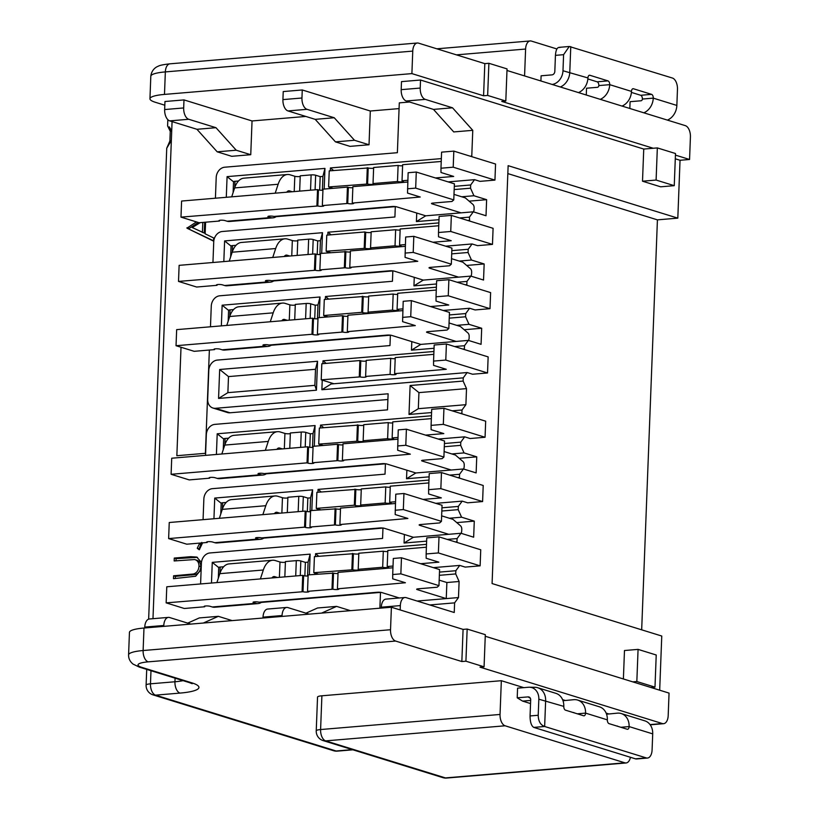 <?xml version="1.0" encoding="UTF-8"?>
<svg xmlns="http://www.w3.org/2000/svg" width="819" height="819" viewBox="0 0 819 819"><rect width="100%" height="100%" fill="white"/><g stroke="black" fill="none" stroke-linecap="round" stroke-linejoin="round"><path stroke-width="1.23" d="M181.019 347.246L176.853 455.712L205.405 453.306L209.367 350.041M641.676 629.821L657.422 219.861L677.815 218.141L680.036 160.278L689.557 159.48L690.417 136.978A9.818 5.416 85.2 0 0 685.349 125.655L506.981 70.485M659.684 690.192L661.762 636.035L492.086 583.558L508.138 165.663L677.815 218.141M654.985 687.141L636.834 681.531L638.073 649.385L656.224 654.995L654.985 687.141L650.91 687.479L669.051 693.099L668.191 715.591A9.818 5.416 -94.8 0 1 663.574 723.689A9.818 5.416 -94.8 0 1 662.376 723.556L650.04 724.59M352.324 749.631L336.118 750.992L155.549 695.147L180.016 693.089A42.527 7.709 -177.8 0 0 191.769 682.821L141.861 667.383A22.901 4.156 2.2 0 1 148.198 661.854L395.608 641.052A9.818 5.416 -94.8 0 1 390.53 629.729L143.12 650.532A32.709 5.938 -177.8 0 0 128.583 654.883L129.443 632.381A32.709 5.938 -177.8 0 1 143.98 628.03L391.4 607.227L390.53 629.729M650.91 687.479L632.759 681.869L636.834 681.531M623.392 678.971L624.477 650.521L638.073 649.385M632.759 681.869L485.247 636.25M484.07 666.809L465.919 661.199L467.158 629.053L485.309 634.664L484.07 666.809L479.995 667.147L662.376 723.556M395.608 641.052L461.844 661.537L465.919 661.199M461.844 661.537L463.083 629.391L467.158 629.053M608.63 713.881L606.142 713.114M565.079 700.419L562.592 699.651M523.781 687.643L501.341 680.702L321.898 695.792A9.818 1.781 -177.8 0 0 317.537 697.102L316.236 730.855A9.818 9.818 0 0 0 323.147 740.601A9.818 7.985 107.2 0 0 325.675 740.878L505.118 725.788A9.818 5.416 -94.8 0 1 500.04 714.455L501.341 680.702M617.843 726.351A1.638 1.331 -72.8 0 0 616.942 726.003L616.779 726.013M606.562 714.199L617.434 713.144A14.722 11.988 -72.8 0 1 621.232 713.544A14.722 11.988 -72.8 0 1 629.115 726.586A3.276 1.802 -94.8 0 1 627.579 729.279A3.276 1.802 -94.8 0 1 627.18 729.238L609.029 723.627A3.276 1.802 -94.8 0 1 607.34 719.85A14.722 11.988 -72.8 0 0 599.457 706.817L577.682 700.081A14.722 11.988 -72.8 0 0 573.884 699.672L563.001 700.726M647.471 758.046L636.598 758.957A9.818 5.416 -94.8 0 1 635.401 758.824L533.773 727.395C531.347 725.921 530.108 722.102 530.057 715.949L538.216 715.263C538.349 721.283 540.499 725.02 544.645 726.484L646.273 757.913A9.818 5.416 85.2 0 0 647.471 758.046A9.818 5.416 85.2 0 0 652.088 749.948L652.712 733.875A14.722 11.988 -72.8 0 0 644.829 720.843L621.232 713.544M577.293 713.81L585.565 713.114A3.276 1.802 -94.8 0 1 584.019 715.806A3.276 1.802 -94.8 0 1 583.63 715.765L565.479 710.155A3.276 1.802 -94.8 0 1 563.789 706.377A14.722 11.988 -72.8 0 0 555.896 693.345L537.755 687.735A14.722 11.988 -72.8 0 0 534.961 687.295L529.34 687.223A13.084 10.657 -72.8 0 0 528.45 687.254L517.577 688.165L517.209 697.808L528.081 696.897A3.276 2.662 -72.8 0 1 529.494 697.256A3.276 2.662 -72.8 0 1 530.681 699.876L530.057 715.949M533.773 727.395L544.645 726.484L545.638 700.767A14.722 11.988 -72.8 0 0 537.755 687.735M538.216 715.263L538.83 699.191A13.084 10.657 -72.8 0 0 529.34 687.223M530.661 700.419L522.594 701.105L530.538 703.562M522.594 701.105L517.209 697.808M574.293 712.878A1.638 1.331 -72.8 0 0 573.392 712.53L573.218 712.55M607.34 719.85L585.565 713.114A14.722 11.988 -72.8 0 0 577.682 700.081M505.118 725.788L624.887 762.827L445.444 777.917A9.818 7.985 107.2 0 1 442.915 777.651L323.147 740.601M630.425 757.288A9.818 5.416 -94.8 0 1 626.085 762.96A9.818 5.416 -94.8 0 1 624.887 762.827M463.083 629.391L391.4 607.227M172.072 121.601L171.714 130.917L169.246 126.853M148.648 619.154L166.738 148.198L171.345 140.561L152.979 618.693M642.505 181.204L660.657 186.814L674.252 185.667L675.491 153.522L657.34 147.911L656.101 180.057L642.505 181.204L643.744 149.058L653.265 148.259L501.73 101.392L505.804 101.044L507.043 68.898L488.892 63.288L484.817 63.636L418.57 43.151A9.818 5.416 85.2 0 0 417.383 43.008A9.818 5.416 85.2 0 0 412.756 51.106L165.346 71.908A32.709 5.938 -177.8 0 0 150.809 76.269C151.638 69.165 156.787 66.697 158.251 66.226C159.541 65.356 163.452 64.558 169.973 63.821A9.818 5.416 85.2 0 0 165.346 71.908L164.486 94.41A32.709 5.938 -177.8 0 0 149.949 98.771A32.709 5.938 -177.8 0 0 155.446 102.314L164.814 105.211M689.557 159.48L675.429 155.108M680.036 160.278L675.286 158.804M656.101 180.057L674.252 185.667M653.265 148.259L657.34 147.911M488.892 63.288L487.653 95.434L505.804 101.044M484.817 63.636L483.579 95.782L487.653 95.434M483.579 95.782L411.896 73.608L412.756 51.106M411.896 73.608L164.486 94.41M657.422 219.861L507.831 173.587M556.951 48.976L531.418 41.083A9.818 5.416 85.2 0 0 530.221 40.95A9.818 5.416 85.2 0 0 525.603 49.048L524.569 75.932M409.551 102.006L399.293 102.866L397.379 152.692L224.734 167.209A9.818 7.985 -72.8 0 0 216.206 177.539L215.417 198.208M425.296 99.386L406.265 100.983A9.818 5.416 -94.8 0 1 401.187 89.66L401.494 81.624L420.526 80.027L420.219 88.063A9.818 5.416 85.2 0 0 425.296 99.386L452.518 107.801L472.768 130.334L453.736 131.931L433.486 109.408L452.518 107.801M643.744 149.058L420.526 80.027M188.759 119.277L169.728 120.874A9.818 5.416 -94.8 0 1 164.65 109.551L164.957 101.515L183.988 99.908L183.681 107.944A9.818 5.416 85.2 0 0 188.759 119.277L215.981 127.692L236.23 150.225L250.747 154.709L252.047 120.956L183.988 99.908M305.804 116.441L252.047 120.956M307.023 109.326L287.991 110.934A9.818 5.416 -94.8 0 1 282.924 99.601L283.231 91.564L302.262 89.967L301.955 98.004A9.818 5.416 85.2 0 0 307.023 109.326L334.244 117.752L354.494 140.274L369.021 144.768L370.311 111.015L302.262 89.967M399.078 108.599L370.311 111.015M169.728 120.874L196.949 129.289L217.199 151.822L231.716 156.306L250.747 154.709M196.949 129.289L215.981 127.692M217.199 151.822L236.23 150.225M287.991 110.934L315.213 119.349L335.462 141.871L349.989 146.366L369.021 144.768M315.213 119.349L334.244 117.752M335.462 141.871L354.494 140.274M406.265 100.983L433.486 109.408M163.769 626.361L163.8 625.491A9.818 5.416 -94.8 0 1 168.417 617.393A9.818 5.416 -94.8 0 1 169.615 617.526L190.827 624.088M203.337 623.034L218.325 616.328L232.176 620.618M168.417 617.393L149.386 618.99A9.818 5.416 85.2 0 0 144.768 627.088L163.8 625.491M187.694 623.126L199.293 617.935L218.325 616.328M144.738 627.968L144.768 627.088M282.033 616.42L282.064 615.54A9.818 5.416 -94.8 0 1 286.691 607.452A9.818 5.416 -94.8 0 1 287.878 607.585L309.091 614.148M321.611 613.093L336.589 606.388L350.44 610.667M286.691 607.452L267.659 609.049A9.818 5.416 85.2 0 0 263.032 617.147L282.064 615.54M305.968 613.175L317.557 607.985L336.589 606.388M263.001 618.017L263.032 617.147M381.275 608.077L381.306 607.196L400.337 605.599A9.818 5.416 -94.8 0 1 404.955 597.501A9.818 5.416 -94.8 0 1 406.152 597.645L454.238 612.51L454.617 602.866L429.801 604.954M400.174 609.94L400.337 605.599M404.955 597.501L385.923 599.109A9.818 5.416 85.2 0 0 381.306 607.196M276.146 216.656L395.311 206.634M379.883 608.189L380.497 592.321M261.333 602.405L380.487 592.383M382.964 528.03L382.565 538.441L209.92 552.958A9.818 7.985 -72.8 0 0 201.392 563.288L200.594 583.957M263.8 538.114L382.964 528.091M385.432 463.738L385.032 474.15L212.387 488.667A9.818 7.985 -72.8 0 0 203.859 498.996L203.071 519.666M266.267 473.822L385.432 463.8M215.479 408.302A9.818 7.985 107.2 0 1 212.95 408.026L227.467 412.52A9.818 7.985 -72.8 0 0 229.996 412.786L215.479 408.302L388.124 393.785L387.5 409.858L214.854 424.375A9.818 7.985 -72.8 0 0 206.327 434.705L205.538 455.374M229.996 412.786L387.899 399.508M212.95 408.026A9.818 7.985 107.2 0 1 207.688 399.344L208.804 370.413A9.818 7.985 -72.8 0 1 217.332 360.084L389.977 345.567L390.376 335.155M271.212 345.239L390.366 335.217M392.844 270.864L392.444 281.275L219.799 295.792A9.818 7.985 -72.8 0 0 211.271 306.122L210.473 326.791M395.311 206.572L394.912 216.984L222.266 231.501A9.818 7.985 -72.8 0 0 213.739 241.83L212.95 262.5M223.822 261.589L224.611 240.919L322.491 232.688L321.703 253.358M276.74 216.216A19.625 10.831 85.2 0 1 272.973 217.844A19.625 10.831 85.2 0 1 270.587 217.567L268.458 216.912A3.276 0.594 -177.8 0 1 267.905 216.554A3.276 0.594 -177.8 0 1 269.359 216.114A3.276 0.594 -177.8 0 1 273.894 216.451L392.158 206.501A3.276 0.594 2.2 0 1 396.693 206.838L425.726 215.817L473.31 211.814L469.43 217.127L469.635 221.058M469.43 217.127L459.582 217.956M438.994 219.687L416.41 221.58L416.748 213.042M454.176 189.568L470.546 188.196L470.669 184.981L474.539 179.668L448.147 181.89M454.299 186.353L470.669 184.981M329.607 188.605L329.658 187.264M330.292 170.782L330.405 167.936L441.339 158.61M470.198 156.183L471.775 156.05L472.768 130.334M439.363 575.317L455.722 573.935L455.845 570.72L459.725 565.417L433.333 567.639M439.486 572.102L455.845 570.72M314.783 574.354L314.834 573.013M315.469 556.531L315.581 553.685L426.515 544.348M455.374 541.922L456.961 541.789L457.289 542.516M264.394 537.663A19.625 10.831 85.2 0 1 260.626 539.291A19.625 10.831 85.2 0 1 258.241 539.025L256.101 538.359A3.276 0.594 -177.8 0 1 255.559 538.011A3.276 0.594 -177.8 0 1 257.012 537.571A3.276 0.594 -177.8 0 1 261.537 537.909L379.811 527.958A3.276 0.594 2.2 0 1 384.346 528.296L413.38 537.274L460.964 533.271L457.084 538.574L456.961 541.789M457.084 538.574L447.225 539.404M426.638 541.134L404.064 543.038L404.391 534.49M441.83 511.025L458.19 509.643L458.323 506.429L462.192 501.126L435.8 503.347M441.953 507.811L458.323 506.429M317.26 510.063L317.311 508.722M317.946 492.239L318.048 489.393L428.982 480.067M457.841 477.631L459.428 477.497L459.756 478.224M429.115 476.853L406.531 478.746L415.847 472.983L463.431 468.98L459.551 474.283L459.428 477.497M459.551 474.283L449.703 475.112M406.531 478.746L406.869 470.198M444.297 446.734L460.667 445.352L460.79 442.137L464.66 436.834L438.267 439.056M444.42 443.519L460.79 442.137M319.727 445.771L319.779 444.43M320.413 427.948L320.526 425.102L431.459 415.776M460.319 413.349L461.896 413.216L462.223 413.933M431.582 412.561L409.009 414.455L410.114 385.524L418.939 392.618L418.325 408.691L465.898 404.688L462.018 410.002L461.896 413.216M462.018 410.002L452.17 410.821M410.114 385.524L463.134 381.07L463.257 377.856L467.137 372.543L331.193 383.978L321.877 389.742L463.257 377.856M321.877 389.742L322.246 380.139M322.881 363.656L322.993 360.81L433.927 351.484M462.786 349.058L464.373 348.925L464.69 349.641M434.05 348.27L411.476 350.163L420.792 344.4L468.366 340.397L464.496 345.71L464.373 348.925M464.496 345.71L454.637 346.539M411.476 350.163L411.803 341.625M449.242 318.151L465.601 316.779L465.724 313.564L469.604 308.251L443.212 310.473M449.365 314.936L465.724 313.564M324.662 317.188L324.713 315.847M325.348 299.365L325.46 296.519L436.394 287.193M465.253 284.766L466.84 284.633L467.168 285.35M436.517 283.978L413.943 285.872L423.259 280.108L470.843 276.105L466.963 281.419L466.84 284.633M466.963 281.419L457.104 282.248M413.943 285.872L414.271 277.334M451.709 253.859L468.069 252.487L468.202 249.273L472.072 243.96L445.679 246.181M451.832 250.645L468.202 249.273M327.139 252.897L327.19 251.556M327.825 235.073L327.928 232.227L438.861 222.901M467.721 220.475L469.307 220.342M226.29 197.297L227.088 176.628L324.959 168.397L324.17 189.066M211.476 583.036L212.264 562.366L310.145 554.135L309.347 574.805M216.411 454.453L217.209 433.783L315.08 425.552L314.291 446.232M221.355 325.88L222.144 305.2L320.024 296.98L319.226 317.649M317.557 361.261L316.441 390.192L314.885 385.35L315.499 369.277L317.557 361.261L219.676 369.492L228.501 376.586L227.877 392.659L218.56 398.423L316.441 390.192M218.56 398.423L219.676 369.492M213.943 518.744L214.732 498.075L312.612 489.844L311.824 510.513M322.379 190.274L322.911 176.402L324.959 168.397M322.911 176.402L320.188 176.628L319.666 190.151M310.534 190.213L311.118 174.897A3.276 0.594 2.2 0 1 315.653 175.225L320.188 176.628M311.118 174.897L300.245 175.809L299.652 191.124M275.215 193.182L278.143 184.255A22.901 12.633 -94.8 0 1 287.367 174.508A22.901 12.633 -94.8 0 1 290.151 174.826L294.809 176.269A3.276 0.594 -177.8 0 0 299.334 176.597A3.276 0.594 -177.8 0 0 300.215 176.474M286.752 192.209A6.542 3.614 -94.8 0 1 288.738 190.807A6.542 3.614 -94.8 0 1 289.537 190.899L292.27 191.748M231.716 196.836L234.643 187.92A22.901 12.633 -94.8 0 1 243.867 178.173L287.367 174.508M233.118 192.547L233.538 181.736A3.276 0.594 2.2 0 1 234.992 181.296L238.493 180.999M270.587 217.567L227.088 221.222A19.625 10.831 85.2 0 0 229.474 221.499L272.973 217.844M461.077 212.848L432.033 203.87A3.276 0.594 2.2 0 1 431.49 203.511A3.276 0.594 2.2 0 1 432.944 203.081L451.975 201.474L453.777 199.897L454.402 183.825L416.287 172.041L408.128 172.727L407.524 193.079L420.229 197.01L353.173 202.999A3.276 0.594 -177.8 0 1 353.716 203.358A3.276 0.594 -177.8 0 1 351.392 203.839A3.276 0.594 -177.8 0 1 347.727 203.46L323.259 205.518A3.276 0.594 -177.8 0 1 323.812 205.876A3.276 0.594 -177.8 0 1 321.478 206.347A3.276 0.594 -177.8 0 1 317.823 205.978L180.979 217.127L199.119 222.737L219.512 221.028A3.276 0.594 -177.8 0 1 218.97 220.669A3.276 0.594 -177.8 0 1 220.424 220.229A3.276 0.594 -177.8 0 1 224.949 220.567L227.088 221.222M416.287 172.041L415.673 188.114L453.777 199.897M415.673 188.114L407.514 188.8M407.77 182.033L352.876 186.65L352.262 202.723M352.835 187.725A3.276 0.594 2.2 0 1 348.351 187.387L347.44 187.111L346.826 203.184M347.44 187.111L322.973 189.169L322.358 205.241M322.932 190.233A3.276 0.594 2.2 0 1 318.437 189.906L317.537 189.619L316.912 205.692M317.537 189.619L181.593 201.054L180.979 217.127M219.543 220.362L219.512 221.028M469.113 201.146L486.629 199.672L486.015 215.745L473.31 211.814A3.276 1.802 85.2 0 0 474.058 209.562L474.119 207.913A3.276 1.802 85.2 0 0 472.942 204.433L465.325 197.891L453.992 194.39M470.546 188.196L473.925 195.741L461.691 196.775M227.088 176.628L233.538 181.808M333.057 188.319L328.614 186.947L329.238 170.874L368.202 167.956A3.276 0.594 -177.8 0 0 373.618 168.161M397.491 181.511L398.116 165.438L373.648 167.496L373.024 183.569L397.491 181.511A3.276 0.594 -177.8 0 0 401.156 181.89A3.276 0.594 -177.8 0 0 403.48 181.408A3.276 0.594 -177.8 0 0 402.938 181.05L402.027 180.774L402.641 164.701L441.226 161.456M398.116 165.438A3.276 0.594 -177.8 0 0 402.6 165.776M453.818 151.116L453.204 167.189L440.97 168.223L441.584 152.15L453.818 151.116L495.556 164.025L494.942 180.098L479.985 181.357L474.539 179.668M453.204 167.189L494.942 180.098M440.97 168.223L440.98 172.502L453.685 176.433L435.442 177.958M407.842 180.282L402.027 180.774M328.614 186.947L367.588 184.029A3.276 0.594 -177.8 0 0 371.242 184.398A3.276 0.594 -177.8 0 0 373.577 183.927A3.276 0.594 -177.8 0 0 373.024 183.569M366.687 183.743L367.301 167.67M471.775 156.05L472.102 156.767M330.405 167.936L333.599 170.506M417.147 601.044L458.486 597.563L454.617 602.866M455.722 573.935L459.111 581.49L446.877 582.524L446.253 598.587L417.219 589.608A3.276 0.594 2.2 0 1 416.666 589.26A3.276 0.594 2.2 0 1 418.12 588.82L437.151 587.223L438.964 585.646L439.578 569.574L401.474 557.78L400.849 573.853L438.964 585.646M400.849 573.853L392.7 574.539L392.711 578.828L405.415 582.749L338.349 588.748A3.276 0.594 -177.8 0 1 338.902 589.107A3.276 0.594 -177.8 0 1 336.568 589.578A3.276 0.594 -177.8 0 1 332.913 589.209L308.446 591.267A3.276 0.594 -177.8 0 1 308.988 591.615A3.276 0.594 -177.8 0 1 306.664 592.096A3.276 0.594 -177.8 0 1 303.01 591.717L166.155 602.866L184.306 608.486L204.699 606.766A3.276 0.594 -177.8 0 1 204.146 606.418A3.276 0.594 -177.8 0 1 205.6 605.978A3.276 0.594 -177.8 0 1 210.135 606.316L212.275 606.971A19.625 10.831 85.2 0 0 214.66 607.248L258.159 603.583A19.625 10.831 85.2 0 0 261.916 601.955M258.159 603.583A19.625 10.831 85.2 0 1 255.774 603.316L253.634 602.651A3.276 0.594 -177.8 0 1 253.081 602.303A3.276 0.594 -177.8 0 1 254.535 601.863A3.276 0.594 -177.8 0 1 259.07 602.2L377.344 592.25A3.276 0.594 2.2 0 1 381.879 592.587L399.324 597.983M446.877 582.524L439.179 580.139M166.155 602.866L166.779 586.793L302.713 575.368L302.098 591.441M308.108 575.982A3.276 0.594 2.2 0 1 303.624 575.644L302.713 575.368M338.022 573.474A3.276 0.594 2.2 0 1 333.528 573.136L308.149 574.907L307.534 590.98M392.956 567.782L338.063 572.399L337.438 588.472M401.474 557.78L393.315 558.466L392.7 574.539M204.719 606.101L204.699 606.766M332.627 572.85L332.002 588.922M216.892 582.585L219.82 573.658A22.901 12.633 -94.8 0 1 229.054 563.912L272.553 560.257A22.901 12.633 -94.8 0 1 275.338 560.575L279.985 562.008A3.276 0.594 -177.8 0 0 284.521 562.346A3.276 0.594 -177.8 0 0 285.401 562.223M260.391 578.931L263.319 570.004A22.901 12.633 -94.8 0 1 272.553 560.257M295.71 575.952L296.304 560.636A3.276 0.594 2.2 0 1 300.829 560.974L305.374 562.377L304.852 575.89M218.304 578.286L218.714 567.475A3.276 0.594 2.2 0 1 220.178 567.045L223.669 566.748M296.304 560.636L285.421 561.558L284.838 576.873M271.928 577.958A6.542 3.614 -94.8 0 1 273.925 576.556A6.542 3.614 -94.8 0 1 274.723 576.648L277.446 577.487M307.555 576.013L308.087 562.151L305.374 562.377M459.111 581.49L458.486 597.563M310.022 511.721L310.555 497.86L312.612 489.844M458.19 509.643L461.578 517.198L449.344 518.232L441.646 515.847M304.566 527.149L168.632 538.585L169.246 522.512L305.19 511.076L304.566 527.149L305.477 527.426A3.276 0.594 -177.8 0 0 309.132 527.805A3.276 0.594 -177.8 0 0 311.466 527.323A3.276 0.594 -177.8 0 0 310.913 526.975L335.38 524.918A3.276 0.594 -177.8 0 0 339.035 525.286A3.276 0.594 -177.8 0 0 341.369 524.815A3.276 0.594 -177.8 0 0 340.817 524.457L407.882 518.458L395.178 514.537L395.782 494.174L403.941 493.488L442.045 505.282L441.431 521.355L439.629 522.932L420.597 524.529A3.276 0.594 2.2 0 0 419.133 524.969A3.276 0.594 2.2 0 0 419.686 525.317L448.72 534.305M310.585 511.691A3.276 0.594 2.2 0 1 306.091 511.353L305.19 511.076M340.489 509.183A3.276 0.594 2.2 0 1 335.995 508.845L310.626 510.616L310.002 526.689M395.423 503.49L340.53 508.108L339.916 524.18M403.941 493.488L403.327 509.561L395.167 510.247M403.327 509.561L441.431 521.355M168.632 538.585L186.773 544.195L207.166 542.475A3.276 0.594 -177.8 0 1 206.613 542.127A3.276 0.594 -177.8 0 1 208.067 541.687A3.276 0.594 -177.8 0 1 212.602 542.024L214.742 542.68A19.625 10.831 85.2 0 0 217.127 542.956L260.626 539.291M262.868 514.639L265.796 505.712A22.901 12.633 -94.8 0 1 275.02 495.966A22.901 12.633 -94.8 0 1 277.805 496.283L282.453 497.717A3.276 0.594 -177.8 0 0 286.988 498.054A3.276 0.594 -177.8 0 0 287.868 497.932M274.396 513.667A6.542 3.614 -94.8 0 1 276.392 512.264A6.542 3.614 -94.8 0 1 277.191 512.356L279.924 513.196M298.177 511.66L298.771 496.345L287.899 497.266L287.305 512.581M298.771 496.345A3.276 0.594 2.2 0 1 303.306 496.683L307.842 498.085L307.32 511.599M219.359 518.294L222.297 509.377A22.901 12.633 -94.8 0 1 231.521 499.621L275.02 495.966M220.772 513.994L221.191 503.183A3.276 0.594 2.2 0 1 222.645 502.753L226.146 502.457M335.094 508.558L334.48 524.631M207.197 541.809L207.166 542.475M456.756 522.604L474.283 521.13L473.658 537.203L460.964 533.271A3.276 1.802 85.2 0 0 461.701 531.019L461.773 529.371A3.276 1.802 85.2 0 0 460.595 525.89L452.968 519.348L449.344 518.232M459.234 458.312L476.75 456.838L476.136 472.911L463.431 468.98A3.276 1.802 85.2 0 0 464.178 466.728L464.24 465.079A3.276 1.802 85.2 0 0 463.063 461.599L455.446 455.057L444.113 451.556M214.732 498.075L221.181 503.265M310.555 497.86L307.842 498.085M318.048 489.393L321.243 491.963M463.134 381.07L466.513 388.615L418.939 392.618M466.513 388.615L465.898 404.688M464.168 329.729L481.695 328.255L481.07 344.328L468.366 340.397A3.276 1.802 85.2 0 0 469.113 338.145L469.174 336.496A3.276 1.802 85.2 0 0 468.007 333.016L460.38 326.474L449.058 322.973M314.885 385.35L227.877 392.659M315.499 369.277L228.501 376.586M322.993 360.81L326.187 363.38M331.234 382.923L331.193 383.978M317.434 318.847L317.967 304.985L320.024 296.98M314.731 318.724L315.254 305.211L317.967 304.985M465.601 316.779L468.99 324.324L456.756 325.358M423.259 280.108L394.226 271.13A3.276 0.594 2.2 0 0 389.69 270.792L271.417 280.743A3.276 0.594 -177.8 0 0 266.892 280.405A3.276 0.594 -177.8 0 0 265.438 280.845A3.276 0.594 -177.8 0 0 265.98 281.204L268.12 281.859A19.625 10.831 85.2 0 0 270.505 282.135A19.625 10.831 85.2 0 0 274.273 280.497M458.599 277.139L429.565 268.161A3.276 0.594 2.2 0 1 429.013 267.803A3.276 0.594 2.2 0 1 430.477 267.363L449.508 265.766L451.31 264.189L451.924 248.116L413.82 236.333L405.661 237.019L405.057 257.371L417.762 261.302L350.696 267.291A3.276 0.594 -177.8 0 1 351.249 267.649A3.276 0.594 -177.8 0 1 348.914 268.13A3.276 0.594 -177.8 0 1 345.26 267.752L320.792 269.809A3.276 0.594 -177.8 0 1 321.345 270.168A3.276 0.594 -177.8 0 1 319.011 270.639A3.276 0.594 -177.8 0 1 315.356 270.27L178.511 281.419L196.652 287.029L217.045 285.309A3.276 0.594 -177.8 0 1 216.492 284.961A3.276 0.594 -177.8 0 1 217.946 284.521A3.276 0.594 -177.8 0 1 222.481 284.858L224.621 285.514A19.625 10.831 85.2 0 0 227.006 285.79L270.505 282.135M413.82 236.333L413.206 252.406L451.31 264.189M413.206 252.406L405.047 253.091M466.635 265.438L484.162 263.964L483.538 280.037L470.843 276.105A3.276 1.802 85.2 0 0 471.58 273.853L471.652 272.205A3.276 1.802 85.2 0 0 470.475 268.724L462.848 262.182L451.525 258.681M178.511 281.419L179.126 265.346L315.069 253.91L314.445 269.983M320.464 254.525A3.276 0.594 2.2 0 1 315.97 254.197L315.069 253.91M350.368 252.017A3.276 0.594 2.2 0 1 345.874 251.679L320.505 253.46L319.881 269.533M405.303 246.324L350.409 250.942L349.795 267.014M217.076 284.654L217.045 285.309M344.973 251.402L344.359 267.475M229.238 261.128L232.176 252.211A22.901 12.633 -94.8 0 1 241.4 242.465L284.899 238.8A22.901 12.633 -94.8 0 1 287.684 239.117L292.332 240.561A3.276 0.594 -177.8 0 0 296.867 240.888A3.276 0.594 -177.8 0 0 297.747 240.766M272.747 257.473L275.675 248.546A22.901 12.633 -94.8 0 1 284.899 238.8M284.275 256.501A6.542 3.614 -94.8 0 1 286.271 255.098A6.542 3.614 -94.8 0 1 287.07 255.19L289.803 256.04M230.651 256.838L231.071 246.017A3.276 0.594 2.2 0 1 232.524 245.587L236.026 245.29M308.057 254.504L308.65 239.189L297.778 240.1L297.184 255.415M308.65 239.189A3.276 0.594 2.2 0 1 313.186 239.517L317.721 240.919L317.199 254.433M319.901 254.566L320.434 240.694L317.721 240.919M222.144 305.2L228.593 310.391M481.695 328.255L468.99 324.324M325.46 296.519L328.654 299.089M312.5 447.43L313.032 433.568L315.08 425.552M309.787 447.307L310.309 433.794L313.032 433.568M460.667 445.352L464.045 452.907L451.812 453.941M418.325 408.691L409.009 414.455M217.209 433.783L223.659 438.974M323.177 445.485L318.734 444.113L319.359 428.04L358.323 425.112A3.276 0.594 -177.8 0 0 363.738 425.327M443.325 424.355L431.091 425.378L431.705 409.305L443.939 408.282L443.325 424.355L485.063 437.264L470.106 438.523L464.66 436.834M431.091 425.378L431.101 429.668L443.806 433.589L425.563 435.124M397.962 437.448L392.147 437.94L392.762 421.867L431.347 418.622M318.734 444.113L357.708 441.185A3.276 0.594 -177.8 0 0 361.363 441.564A3.276 0.594 -177.8 0 0 363.697 441.083A3.276 0.594 -177.8 0 0 363.145 440.735L387.612 438.677A3.276 0.594 -177.8 0 0 391.277 439.045A3.276 0.594 -177.8 0 0 393.601 438.574A3.276 0.594 -177.8 0 0 393.059 438.216L392.147 437.94M443.939 408.282L485.677 421.191L485.063 437.264M387.612 438.677L388.237 422.604L363.769 424.662L363.145 440.735M388.237 422.604A3.276 0.594 -177.8 0 0 392.721 422.942M356.808 440.909L357.422 424.836M476.75 456.838L464.045 452.907M320.526 425.102L323.72 427.672M308.087 562.151L310.145 554.135M413.38 537.274L404.064 543.038M212.264 562.366L218.714 567.557M318.233 574.058L313.8 572.696L314.414 556.623L353.388 553.695A3.276 0.594 -177.8 0 0 358.804 553.91M382.678 567.26L383.292 551.187L358.824 553.245L358.21 569.318L382.678 567.26A3.276 0.594 -177.8 0 0 386.333 567.628A3.276 0.594 -177.8 0 0 388.667 567.157A3.276 0.594 -177.8 0 0 388.114 566.799L387.203 566.523L387.827 550.45L426.412 547.205M383.292 551.187A3.276 0.594 -177.8 0 0 387.786 551.525M439.004 536.865L438.38 552.938L426.146 553.961L426.76 537.888L439.004 536.865L480.743 549.774L480.118 565.847L465.172 567.096L459.725 565.417M438.38 552.938L480.118 565.847M426.146 553.961L426.156 558.251L438.861 562.172L420.628 563.707M393.018 566.031L387.203 566.523M313.8 572.696L352.774 569.768A3.276 0.594 -177.8 0 0 356.429 570.147A3.276 0.594 -177.8 0 0 358.763 569.666A3.276 0.594 -177.8 0 0 358.21 569.318M351.863 569.492L352.477 553.419M315.581 553.685L318.775 556.255M320.434 240.694L322.491 232.688M468.069 252.487L471.457 260.032L459.224 261.066M425.726 215.817L416.41 221.58M224.611 240.919L231.06 246.099M450.737 231.48L438.493 232.514L439.117 216.441L451.351 215.407L450.737 231.48L492.475 244.39L477.518 245.649L472.072 243.96M438.493 232.514L438.513 236.793L451.218 240.725L432.975 242.25M405.374 244.574L399.559 245.065L400.174 228.992L438.759 225.747M330.579 252.61L326.146 251.238L365.12 248.321A3.276 0.594 -177.8 0 0 368.775 248.689A3.276 0.594 -177.8 0 0 371.109 248.208A3.276 0.594 -177.8 0 0 370.557 247.86L395.024 245.802A3.276 0.594 -177.8 0 0 398.679 246.181A3.276 0.594 -177.8 0 0 401.013 245.7A3.276 0.594 -177.8 0 0 400.46 245.342L399.559 245.065M451.351 215.407L493.089 228.317L492.475 244.39M364.209 248.034L364.834 231.961L326.771 235.166L326.146 251.238M364.834 231.961L365.735 232.248A3.276 0.594 -177.8 0 0 371.15 232.453M395.024 245.802L395.649 229.73L371.171 231.787L370.557 247.86M395.649 229.73A3.276 0.594 -177.8 0 0 400.133 230.067M484.162 263.964L471.457 260.032M327.928 232.227L331.122 234.797M273.679 280.948L392.844 270.925M202.6 542.864L199.263 549.805L197.236 548.28L199.734 543.099M205.589 222.195L205.149 233.825L213.677 237.981L213.554 241.124L186.947 228.163L196.437 221.908M201.146 569.594L195.659 576.238L173.485 578.675L173.597 575.788L193.509 573.986C196.867 572.88 198.689 570.249 198.986 566.103C198.945 562.551 197.512 560.37 194.666 559.551L174.171 560.954L174.273 558.067L190.694 556.685L196.734 557.063L201.454 562.418M196.929 560.247L194.666 559.551M176.013 560.8L176.095 558.63L197.502 557.37M175.327 578.521L175.409 576.351L195.321 574.549C198.679 573.443 200.512 570.812 200.798 566.666C200.768 563.114 199.324 560.933 196.478 560.114M176.095 558.63L174.273 558.067M200.798 566.666L198.986 566.103M195.321 574.549L193.509 573.986M175.409 576.351L173.597 575.788M199.652 549.293L199.048 548.843L201.73 542.424M201.259 544.563L199.447 544M199.048 548.843L197.236 548.28M213.564 240.806L186.947 228.163M200.194 222.645L192.26 227.549L204.238 233.057L204.648 222.277M188.769 228.726L198.259 222.471M202.416 232.494L202.805 222.43M188.779 228.317L186.967 227.754M486.629 199.672L473.925 195.741M474.283 521.13L461.578 517.198M445.792 360.063L433.558 361.087L434.172 345.014L446.406 343.99L445.792 360.063L487.53 372.973L472.573 374.232L467.137 372.543M433.558 361.087L433.568 365.376L446.273 369.297L394.615 373.648L395.239 357.575L433.814 354.33M333.917 383.742L321.212 379.821L360.176 376.894A3.276 0.594 -177.8 0 0 363.841 377.272A3.276 0.594 -177.8 0 0 366.165 376.791A3.276 0.594 -177.8 0 0 365.622 376.443L390.09 374.385A3.276 0.594 -177.8 0 0 393.744 374.754A3.276 0.594 -177.8 0 0 396.079 374.283A3.276 0.594 -177.8 0 0 395.526 373.925L394.615 373.648M359.275 376.617L359.889 360.544L321.826 363.749L321.212 379.821M359.889 360.544L360.8 360.821A3.276 0.594 -177.8 0 0 366.206 361.036M365.622 376.443L366.236 360.37L390.704 358.312A3.276 0.594 -177.8 0 0 395.188 358.65M390.09 374.385L390.704 358.312M446.406 343.99L488.144 356.9L487.53 372.973M320.7 509.766L316.267 508.404L316.892 492.332L355.856 489.404A3.276 0.594 -177.8 0 0 361.271 489.619M316.267 508.404L354.33 505.2L354.955 489.127M354.33 505.2L355.241 505.477A3.276 0.594 -177.8 0 0 358.896 505.855A3.276 0.594 -177.8 0 0 361.23 505.374A3.276 0.594 -177.8 0 0 360.677 505.026L361.292 488.953L385.769 486.895A3.276 0.594 -177.8 0 0 390.253 487.233M360.677 505.026L385.145 502.968L385.769 486.895M385.145 502.968A3.276 0.594 -177.8 0 0 388.8 503.337A3.276 0.594 -177.8 0 0 391.134 502.866A3.276 0.594 -177.8 0 0 390.581 502.508L389.68 502.231L390.294 486.158L428.88 482.913M428.613 489.67L429.238 473.597L441.472 472.573L440.847 488.646L428.613 489.67L428.634 493.959L441.339 497.88L423.095 499.416M395.495 501.74L389.68 502.231M440.847 488.646L482.596 501.556L467.639 502.815L462.192 501.126M441.472 472.573L483.21 485.483L482.596 501.556M448.259 295.772L436.025 296.795L436.64 280.722L448.884 279.699L448.259 295.772L489.997 308.681L475.051 309.94L469.604 308.251M456.132 341.431L427.098 332.453A3.276 0.594 2.2 0 1 426.545 332.094A3.276 0.594 2.2 0 1 427.999 331.654L447.031 330.057L448.843 328.48L449.457 312.408L411.353 300.624L410.728 316.697L448.843 328.48M411.353 300.624L403.194 301.31L402.59 321.662L415.294 325.593L348.229 331.582A3.276 0.594 -177.8 0 1 348.781 331.941A3.276 0.594 -177.8 0 1 346.447 332.422A3.276 0.594 -177.8 0 1 342.792 332.043L318.325 334.101A3.276 0.594 -177.8 0 1 318.867 334.449A3.276 0.594 -177.8 0 1 316.543 334.93A3.276 0.594 -177.8 0 1 312.889 334.561L311.978 334.275L312.592 318.202L313.503 318.489L312.889 334.561M410.728 316.697L402.579 317.383M402.835 310.616L347.942 315.233L347.317 331.306M347.901 316.308A3.276 0.594 2.2 0 1 343.407 315.97L342.506 315.684L341.881 331.756M342.506 315.684L318.028 317.741L317.414 333.814M317.987 318.816A3.276 0.594 2.2 0 1 313.503 318.489M312.592 318.202L176.658 329.637L176.034 345.71L311.978 334.275M176.034 345.71L194.185 351.32L214.578 349.6L214.598 348.935M271.795 344.789A19.625 10.831 85.2 0 1 268.038 346.417A19.625 10.831 85.2 0 1 265.653 346.15L222.154 349.805L220.014 349.15A3.276 0.594 -177.8 0 0 215.479 348.812A3.276 0.594 -177.8 0 0 214.025 349.252A3.276 0.594 -177.8 0 0 214.578 349.6M222.154 349.805A19.625 10.831 85.2 0 0 224.539 350.082L268.038 346.417M226.771 325.419L229.699 316.503A22.901 12.633 -94.8 0 1 238.933 306.756L282.432 303.091A22.901 12.633 -94.8 0 1 285.217 303.409L289.865 304.852A3.276 0.594 -177.8 0 0 294.4 305.18A3.276 0.594 -177.8 0 0 295.28 305.057M270.27 321.765L273.198 312.838A22.901 12.633 -94.8 0 1 282.432 303.091M265.653 346.15L263.513 345.485A3.276 0.594 -177.8 0 1 262.96 345.137A3.276 0.594 -177.8 0 1 264.414 344.697A3.276 0.594 -177.8 0 1 268.949 345.034L387.223 335.084A3.276 0.594 2.2 0 1 391.758 335.421L420.792 344.4M281.808 320.792A6.542 3.614 -94.8 0 1 283.804 319.39A6.542 3.614 -94.8 0 1 284.602 319.482L287.326 320.331M228.184 321.12L228.593 310.309A3.276 0.594 2.2 0 1 230.057 309.879L233.548 309.582M305.589 318.796L306.183 303.48L295.301 304.392L294.717 319.707M306.183 303.48A3.276 0.594 2.2 0 1 310.708 303.808L315.254 305.211M328.112 316.902L323.679 315.53L324.293 299.457L363.267 296.539A3.276 0.594 -177.8 0 0 368.683 296.744M323.679 315.53L361.742 312.326L362.356 296.253M361.742 312.326L362.653 312.612A3.276 0.594 -177.8 0 0 366.308 312.981A3.276 0.594 -177.8 0 0 368.642 312.5A3.276 0.594 -177.8 0 0 368.089 312.152L368.704 296.079L393.171 294.021A3.276 0.594 -177.8 0 0 397.665 294.359M368.089 312.152L392.557 310.094L393.171 294.021M392.557 310.094A3.276 0.594 -177.8 0 0 396.212 310.462A3.276 0.594 -177.8 0 0 398.546 309.991A3.276 0.594 -177.8 0 0 397.993 309.633L397.082 309.357L397.706 293.284L436.292 290.039M436.025 296.795L436.036 301.085L448.74 305.006L430.507 306.541M402.897 308.865L397.082 309.357M448.884 279.699L490.622 292.608L489.997 308.681M540.909 80.979L541.103 75.798L551.975 74.877A3.276 2.662 107.2 0 0 554.821 71.437L555.436 55.364C555.886 49.529 557.37 46.908 559.889 47.522M578.49 92.598A14.722 11.988 -72.8 0 0 587.929 77.938A3.276 1.802 -94.8 0 1 589.465 75.235A3.276 1.802 -94.8 0 1 589.864 75.276L608.015 80.897A3.276 1.802 -94.8 0 1 609.705 84.664L598.832 85.585A1.638 1.331 -72.8 0 1 597.409 87.305L586.537 88.217L586.271 95.014M622.041 106.071A14.722 11.988 -72.8 0 0 631.48 91.4A3.276 1.802 -94.8 0 1 633.026 88.708A3.276 1.802 -94.8 0 1 633.425 88.749L651.566 94.359A3.276 1.802 -94.8 0 1 653.265 98.137L642.383 99.048A1.638 1.331 -72.8 0 1 640.96 100.778L630.087 101.689L629.831 108.477M568.816 46.529L559.142 47.348M667.413 120.106A14.722 11.988 -72.8 0 0 676.852 105.436L677.467 89.363A9.818 5.416 85.2 0 0 672.399 78.03L569.277 46.478L563.595 54.678L562.981 70.751A13.084 10.657 107.2 0 1 552.16 84.459M570.771 46.601L569.778 72.318A14.722 11.988 107.2 0 1 560.339 86.988M598.832 85.585A3.276 1.802 85.2 0 0 597.143 81.808L587.858 78.941M642.383 99.048A3.276 1.802 85.2 0 0 640.693 95.28L631.418 92.404M600.266 99.334A14.722 11.988 -72.8 0 0 609.705 84.664L631.48 91.4M643.816 112.807A14.722 11.988 -72.8 0 0 653.265 98.137L676.852 105.436M451.197 470.014L422.154 461.025A3.276 0.594 2.2 0 1 421.611 460.677A3.276 0.594 2.2 0 1 423.065 460.237L442.096 458.64L443.898 457.063L444.522 440.991L406.408 429.197L405.794 445.27L443.898 457.063M406.408 429.197L398.249 429.883L397.645 450.245L410.35 454.166L343.294 460.165A3.276 0.594 -177.8 0 1 343.837 460.524A3.276 0.594 -177.8 0 1 341.513 460.995A3.276 0.594 -177.8 0 1 337.848 460.626L313.38 462.684A3.276 0.594 -177.8 0 1 313.933 463.032A3.276 0.594 -177.8 0 1 311.599 463.513A3.276 0.594 -177.8 0 1 307.944 463.134L307.033 462.858L307.657 446.785L308.558 447.061L307.944 463.134M405.794 445.27L397.635 445.956M397.891 439.199L342.997 443.816L342.383 459.889M342.956 444.891A3.276 0.594 2.2 0 1 338.472 444.553L337.561 444.267L336.947 460.339M337.561 444.267L313.093 446.324L312.479 462.397M313.053 447.399A3.276 0.594 2.2 0 1 308.558 447.061M307.657 446.785L171.714 458.22L171.099 474.293L307.033 462.858M171.099 474.293L189.24 479.903L209.633 478.183L209.664 477.518M266.861 473.372A19.625 10.831 85.2 0 1 263.094 475A19.625 10.831 85.2 0 1 260.708 474.733L217.209 478.388L215.069 477.733A3.276 0.594 -177.8 0 0 210.544 477.395A3.276 0.594 -177.8 0 0 209.091 477.835A3.276 0.594 -177.8 0 0 209.633 478.183M217.209 478.388A19.625 10.831 85.2 0 0 219.594 478.665L263.094 475M221.836 454.002L224.764 445.086A22.901 12.633 -94.8 0 1 233.988 435.329L277.487 431.674A22.901 12.633 -94.8 0 1 280.272 431.992L284.93 433.425A3.276 0.594 -177.8 0 0 289.455 433.763A3.276 0.594 -177.8 0 0 290.336 433.64M265.336 450.348L268.263 441.421A22.901 12.633 -94.8 0 1 277.487 431.674M260.708 474.733L258.579 474.068A3.276 0.594 -177.8 0 1 258.026 473.72A3.276 0.594 -177.8 0 1 259.48 473.28A3.276 0.594 -177.8 0 1 264.015 473.617L382.278 463.667A3.276 0.594 2.2 0 1 386.814 464.004L415.847 472.983M276.873 449.375A6.542 3.614 -94.8 0 1 278.859 447.973A6.542 3.614 -94.8 0 1 279.658 448.065L282.391 448.914M223.239 449.703L223.659 438.892A3.276 0.594 2.2 0 1 225.112 438.462L228.614 438.165M300.655 447.379L301.238 432.053L290.366 432.975L289.772 448.29M301.238 432.053A3.276 0.594 2.2 0 1 305.774 432.391L310.309 433.794M337.315 751.125A9.818 9.818 0 0 1 333.589 750.726A9.818 7.985 107.2 0 0 336.118 750.992A9.818 5.416 85.2 0 0 337.315 751.125L352.917 749.815M146.714 669.399L146.11 685.124A9.818 1.781 2.2 0 1 150.481 683.814A9.818 5.416 -94.8 0 0 155.549 695.147A9.818 7.985 107.2 0 1 153.02 694.881L333.589 750.726M180.016 693.089A9.818 5.416 -94.8 0 1 174.949 681.766L150.481 683.814L150.983 670.72M191.769 682.821A9.818 7.985 107.2 0 1 189.24 682.555L192.199 683.701M183.098 680.65A32.709 5.938 2.2 0 1 174.949 681.766L175.082 678.173M141.861 667.383A9.818 7.985 107.2 0 1 139.332 667.116L189.24 682.555M148.198 661.854A9.818 5.416 -94.8 0 1 143.12 650.532L143.98 628.03M616.942 726.003L617.741 726.248M620.853 727.272L629.115 726.586L652.712 733.875M538.83 699.191L563.789 706.377M530.374 698.29L528.081 696.897M573.392 712.53L574.18 712.776M646.273 757.913L635.401 758.824M500.04 714.455L320.598 729.545A9.818 1.781 -177.8 0 0 316.236 730.855M442.915 777.651A9.818 9.818 0 0 0 446.642 778.05A9.818 5.416 85.2 0 1 445.444 777.917L325.675 740.878A9.818 5.416 85.2 0 1 320.598 729.545L321.898 695.792M166.738 148.208L169.891 141.001A3.276 0.594 2.2 0 1 171.345 140.561L171.714 130.917A3.276 0.594 -177.8 0 0 170.26 131.357L169.758 129.248M525.603 49.048L456.449 54.863M164.65 109.551L183.681 107.944M282.924 99.601L301.955 98.004M401.187 89.66L420.219 88.063M315.09 189.824L315.653 175.225M294.809 176.269L294.216 191.585M289.537 190.899L287.971 191.032M234.746 187.592L234.992 181.296M278.143 184.255L234.643 187.92M348.351 187.387L347.727 203.46M318.437 189.906L317.823 205.978M268.478 216.247L268.458 216.912M432.063 203.204L432.033 203.87M367.588 184.029L368.202 167.956M255.774 603.316L212.275 606.971M417.24 588.943L417.219 589.608M253.665 601.985L253.634 602.651M303.624 575.644L303.01 591.717M333.528 573.136L332.913 589.209M263.319 570.004L219.82 573.658M274.723 576.648L273.157 576.781M279.985 562.008L279.402 577.323M219.932 573.341L220.178 567.045M300.276 575.573L300.829 560.974M258.241 539.025L214.742 542.68M282.453 497.717L281.869 513.032M302.743 511.281L303.306 496.683M277.191 512.356L275.624 512.489M222.399 509.049L222.645 502.753M265.796 505.712L222.297 509.377M335.995 508.845L335.38 524.918M306.091 511.353L305.477 527.426M256.132 537.694L256.101 538.359M419.717 524.651L419.686 525.317M268.12 281.859L224.621 285.514M429.596 267.496L429.565 268.161M266.011 280.538L265.98 281.204M315.97 254.197L315.356 270.27M345.874 251.679L345.26 267.752M275.675 248.546L232.176 252.211M287.07 255.19L285.503 255.323M292.332 240.561L291.748 255.876M232.279 251.883L232.524 245.587M312.623 254.115L313.186 239.517M357.708 441.185L358.323 425.112M352.774 569.768L353.388 553.695M365.12 248.321L365.735 232.248M192.516 557.248L190.694 556.685M191.697 574.979L189.885 574.416M360.176 376.894L360.8 360.821M355.241 505.477L355.856 489.404M427.119 331.787L427.098 332.453M343.407 315.97L342.792 332.043M273.198 312.838L229.699 316.503M263.544 344.819L263.513 345.485M229.811 316.175L230.057 309.879M284.602 319.482L283.036 319.615M289.865 304.852L289.281 320.168M310.155 318.407L310.708 303.808M362.653 312.612L363.267 296.539M563.595 54.678L555.436 55.364M562.981 70.751L587.929 77.938M589.086 75.348L589.864 75.276M608.015 80.897L597.143 81.808M632.637 88.81L633.425 88.749M651.566 94.359L640.693 95.28M422.184 460.36L422.154 461.025M338.472 444.553L337.848 460.626M268.263 441.421L224.764 445.086M258.599 473.402L258.579 474.068M224.867 444.758L225.112 438.462M279.658 448.065L278.091 448.198M284.93 433.425L284.336 448.751M305.211 446.99L305.774 432.391M650.204 724.815L663.574 723.689M146.11 685.124A9.818 9.818 0 0 0 153.02 694.881M139.332 667.116L133.098 664.117C129.996 661.619 128.491 658.537 128.583 654.883M626.085 762.96L446.642 778.05M167.598 125.901L170.26 131.357L169.431 128.818M169.891 141.001L170.26 131.357M417.383 43.008L169.973 63.821M150.809 76.269L149.949 98.771M436.855 48.802L530.221 40.95M167.598 125.891L167.834 119.666"/></g></svg>
